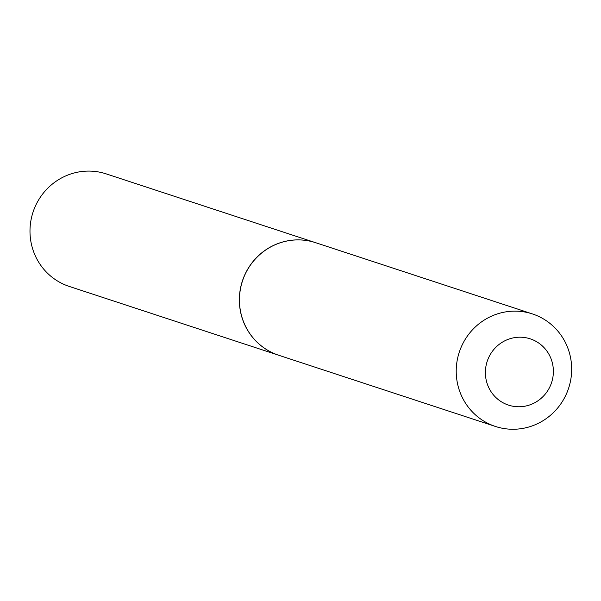 <?xml version="1.0" encoding="UTF-8"?>
<svg xmlns="http://www.w3.org/2000/svg" width="601" height="601" viewBox="0 0 601 601"><rect width="100%" height="100%" fill="white"/><g stroke="black" fill="none" stroke-linecap="round" stroke-linejoin="round"><path stroke-width="0.9" d="M315.608 242.691A59.229 57.568 108.2 0 0 315.563 242.676L106.204 173.884A59.229 57.568 108.2 0 0 64.119 176.656A59.229 57.568 108.2 0 0 30.05 233.954A59.229 57.568 108.2 0 0 69.228 286.414L278.586 355.206A59.229 57.568 108.2 0 0 278.631 355.221M315.563 242.676A59.229 57.568 108.2 0 0 273.485 245.448A59.229 57.568 108.2 0 0 239.416 302.739A59.229 57.568 108.2 0 0 278.586 355.206M550.411 357.234A34.873 33.896 108.2 0 0 505.494 340.482A34.873 33.896 108.2 0 0 488.358 386.728A34.873 33.896 108.2 0 0 533.275 403.481A34.873 33.896 108.2 0 0 550.411 357.234M566.63 345.147A59.229 57.568 108.2 0 0 532.433 313.932A59.229 57.568 108.2 0 0 471.229 331.204A59.229 57.568 108.2 0 0 461.26 395.24A59.229 57.568 108.2 0 0 495.457 426.462A59.229 57.568 108.2 0 0 556.661 409.183A59.229 57.568 108.2 0 0 566.63 345.147M532.433 313.932L315.653 242.699A59.229 57.568 108.2 0 0 254.448 259.978A59.229 57.568 108.2 0 0 244.479 324.014A59.229 57.568 108.2 0 0 278.676 355.236L495.457 426.462"/></g></svg>
